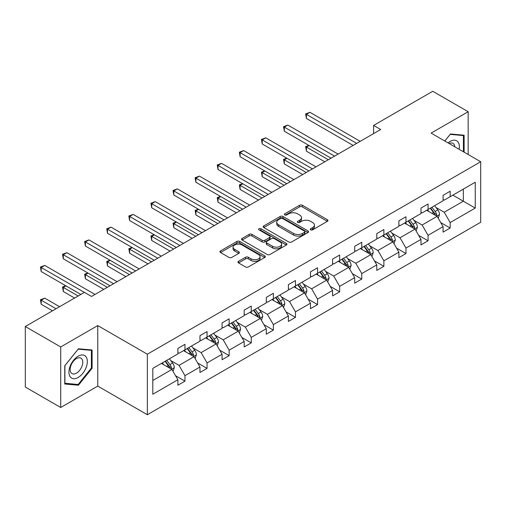 <?xml version="1.0" encoding="UTF-8"?>
<svg xmlns="http://www.w3.org/2000/svg" width="506" height="506" viewBox="0 0 506 506"><rect width="100%" height="100%" fill="white"/><g stroke="black" fill="none" stroke-linecap="round" stroke-linejoin="round"><path stroke-width="0.76" d="M310.665 229.857A1.379 0.797 0 0 0 312.613 229.857L327.388 221.324A1.967 1.138 0 0 0 327.964 220.521A1.967 1.138 0 0 0 327.388 219.718L302.354 205.265A1.967 1.138 0 0 0 299.577 205.265L284.802 213.798A1.379 0.797 0 0 0 284.397 214.361A1.379 0.797 0 0 0 284.802 214.923A1.379 0.797 0 0 0 286.744 214.923L288.66 213.817A6.293 3.631 0 0 1 297.56 213.817L299.647 215.025A6.293 3.631 0 0 1 301.487 217.593A6.293 3.631 0 0 1 299.647 220.161L297.73 221.267A1.379 0.797 0 0 0 297.326 221.824A1.379 0.797 0 0 0 297.73 222.387A1.379 0.797 0 0 0 299.678 222.387L301.589 221.286A6.293 3.631 0 0 1 310.488 221.286L312.575 222.488A6.293 3.631 0 0 1 314.422 225.056A6.293 3.631 0 0 1 312.575 227.63L310.665 228.731A1.379 0.797 0 0 0 310.26 229.294A1.379 0.797 0 0 0 310.665 229.857L310.665 228.731M238.528 261.305A1.967 1.138 0 0 0 237.953 262.108A1.967 1.138 0 0 0 238.528 262.911L245.549 266.966A1.967 1.138 0 0 0 248.332 266.966L264.739 257.491A1.967 1.138 0 0 0 265.315 256.694A1.967 1.138 0 0 0 264.739 255.891L239.711 241.438A1.967 1.138 0 0 0 236.928 241.438L220.521 250.913A1.967 1.138 0 0 0 219.946 251.716A1.967 1.138 0 0 0 220.521 252.513L229.003 257.415A1.967 1.138 0 0 0 231.786 257.415L238.807 253.361A1.967 1.138 0 0 0 239.382 252.557A1.967 1.138 0 0 0 238.807 251.754L234.601 249.325A5.262 3.036 0 0 1 233.057 247.175A5.262 3.036 0 0 1 236.308 244.373A5.262 3.036 0 0 1 242.039 245.03L258.515 254.543A5.262 3.036 0 0 1 260.059 256.694A5.262 3.036 0 0 1 256.808 259.496A5.262 3.036 0 0 1 251.077 258.838L248.332 257.25A1.967 1.138 0 0 0 245.549 257.25L238.528 261.305L238.528 262.911M97.766 325.573L60.72 346.958L25.3 326.509L25.3 387.039L60.72 407.488L97.766 386.097L147.347 414.724L147.347 354.2L97.766 325.573L97.766 386.097M468.164 154.501L468.164 111.725L431.118 133.11L480.7 161.737L147.347 354.2M468.164 111.725L432.744 91.276L373.599 125.425L373.599 133.603M25.3 326.509L84.445 292.36L91.529 296.453L380.683 129.511L373.599 125.425M288.799 242.001A1.967 1.138 0 0 0 291.576 242.001L307.99 232.526A1.967 1.138 0 0 0 308.565 231.723A1.967 1.138 0 0 0 307.99 230.919L282.955 216.467A1.967 1.138 0 0 0 280.179 216.467L263.765 225.942A1.967 1.138 0 0 0 263.19 226.745A1.967 1.138 0 0 0 263.765 227.548L288.799 242.001M259.521 230.154A1.379 0.797 0 0 1 260.919 230.35L260.919 228.712L286.364 243.405A1.967 1.138 0 0 1 286.94 244.208A1.967 1.138 0 0 1 286.364 245.012L269.957 254.48A1.967 1.138 0 0 1 267.174 254.48L242.14 240.034L242.14 238.427A1.967 1.138 0 0 0 241.564 239.23A1.967 1.138 0 0 0 242.14 240.034M242.14 238.427L249.167 234.373A1.967 1.138 0 0 1 251.944 234.373L262.095 240.23A1.967 1.138 0 0 0 264.878 240.23L269.54 237.542A1.967 1.138 0 0 0 270.115 236.738A1.967 1.138 0 0 0 269.54 235.935L258.971 229.838A1.379 0.797 0 0 1 258.566 229.275A1.379 0.797 0 0 1 259.414 228.541A1.379 0.797 0 0 1 260.919 228.712M60.72 346.958L60.72 407.488M152.806 368.387L177.878 353.909L177.878 348.432L184.962 344.339L184.962 349.823L199.978 341.152L199.978 335.674L207.062 331.582L207.062 337.059L222.083 328.394L222.083 322.91L229.161 318.824L229.161 324.302L244.183 315.63L244.183 310.153L251.267 306.06L251.267 311.544L266.282 302.873L266.282 297.395L273.366 293.303L273.366 298.78L288.382 290.115L288.382 284.631L295.466 280.545L295.466 286.023L310.482 277.351L310.482 271.874L317.566 267.782L317.566 273.265L332.581 264.594L332.581 259.116L339.665 255.024L339.665 260.501L354.687 251.836L354.687 246.352L361.765 242.266L361.765 247.744L376.787 239.072L376.787 233.595L383.871 229.503L383.871 234.986L398.886 226.315L398.886 220.837L405.97 216.745L405.97 222.223L420.986 213.557L420.986 208.074L428.07 203.988L428.07 209.465L443.085 200.793L443.085 195.316L450.169 191.224L450.169 196.707L475.248 182.23L475.248 208.074L450.169 222.551L450.169 228.035L443.085 232.121L443.085 226.644L428.07 235.315L428.07 240.793L420.986 244.885L420.986 239.401L405.97 248.073L405.97 253.55L398.886 257.643L398.886 252.159L383.871 260.83L383.871 266.314L376.787 270.4L376.787 264.923L361.765 273.594L361.765 279.072L354.687 283.164L354.687 277.68L339.665 286.352L339.665 291.829L332.581 295.921L332.581 290.438L317.566 299.109L317.566 304.593L310.482 308.679L310.482 303.202L295.466 311.873L295.466 317.351L288.382 321.443L288.382 315.959L273.366 324.631L273.366 330.108L266.282 334.2L266.282 328.723L251.267 337.388L251.267 342.872L244.183 346.958L244.183 341.48L229.161 350.152L229.161 355.629L222.083 359.722L222.083 354.238L207.062 362.91L207.062 368.387L199.978 372.479L199.978 367.002L184.962 375.667L184.962 381.151L177.878 385.237L177.878 379.759L152.806 394.237L152.806 368.387M147.347 414.724L480.7 222.267L480.7 161.737M183.545 350.639L194.032 356.692L179.01 365.364L170.813 360.626M179.01 365.364L184.962 375.667M194.032 356.692L199.978 367.002M177.878 352.606L179.01 353.258L184.962 349.823M205.645 337.882L216.132 343.935L201.116 352.606L192.912 347.869M201.116 352.606L207.062 362.91M216.132 343.935L222.083 354.238M199.978 339.842L201.116 340.5L207.062 337.059M227.744 325.118L238.231 331.171L223.216 339.842L215.012 335.111M223.216 339.842L229.161 350.152M238.231 331.171L244.183 341.48M222.083 327.085L223.216 327.736L229.161 324.302M249.85 312.36L260.331 318.413L245.315 327.085L237.112 322.347M245.315 327.085L251.267 337.388M260.331 318.413L266.282 328.723M244.183 314.321L245.315 314.979L251.267 311.544M271.95 299.603L282.43 305.656L267.415 314.327L259.217 309.59M267.415 314.327L273.366 324.631M282.43 305.656L288.382 315.959M266.282 301.563L267.415 302.221L273.366 298.78M294.049 286.839L304.53 292.892L289.514 301.563L281.317 296.832M289.514 301.563L295.466 311.873M304.53 292.892L310.482 303.202M288.382 288.806L289.514 289.457L295.466 286.023M316.149 274.081L326.636 280.134L311.614 288.806L303.417 284.068M311.614 288.806L317.566 299.109M326.636 280.134L332.581 290.438M310.482 276.042L311.614 276.7L317.566 273.265M338.248 261.324L348.735 267.377L333.72 276.048L325.516 271.311M333.72 276.048L339.665 286.352M348.735 267.377L354.687 277.68M332.581 263.284L333.72 263.942L339.665 260.501M360.348 248.56L370.835 254.613L355.819 263.284L347.616 258.553M355.819 263.284L361.765 273.594M370.835 254.613L376.787 264.923M354.687 250.527L355.819 251.178L361.765 247.744M382.454 235.802L392.934 241.855L377.919 250.527L369.715 245.79M377.919 250.527L383.871 260.83M392.934 241.855L398.886 252.159M376.787 237.763L377.919 238.421L383.871 234.986M404.553 223.045L415.034 229.098L400.018 237.763L391.821 233.032M400.018 237.763L405.97 248.073M415.034 229.098L420.986 239.401M398.886 225.006L400.018 225.663L405.97 222.223M426.653 210.281L437.133 216.334L422.118 225.006L413.921 220.274M422.118 225.006L428.07 235.315M437.133 216.334L443.085 226.644M420.986 212.248L422.118 212.899L428.07 209.465M452.864 195.152L463.344 201.205L444.217 212.248L436.02 207.511M444.217 212.248L450.169 222.551M475.248 208.074L463.344 201.205L463.344 189.099L475.248 182.23M443.085 199.484L444.217 200.142L450.169 196.707M152.806 380.493L171.926 369.45L161.446 363.397M171.926 369.45L177.878 379.759M440.751 222.596L450.169 228.035M418.645 235.353L428.07 240.793M396.546 248.111L405.97 253.55M374.446 260.875L383.871 266.314M352.347 273.632L361.765 279.072M330.247 286.39L339.665 291.829M308.148 299.154L317.566 304.593M286.042 311.911L295.466 317.351M263.942 324.669L273.366 330.108M241.843 337.432L251.267 342.872M219.743 350.19L229.161 355.629M197.644 362.947L207.062 368.387M175.544 375.711L184.962 381.151M464.122 152.167L464.122 135.203L450.454 133.982L444.799 141.016M92.098 368.223L92.098 349.994L78.424 348.773L64.755 365.775L64.755 384.003L78.424 385.224L92.098 368.223L91.39 367.811M311.215 230.053L312.575 229.262A6.293 3.631 0 0 0 314.422 226.694L314.422 225.056M301.487 217.593L301.487 219.231A6.293 3.631 0 0 1 299.647 221.799L298.281 222.583M327.363 221.343L302.354 206.903A1.967 1.138 0 0 0 299.577 206.903L285.352 215.12M307.964 232.539L282.955 218.105A1.967 1.138 0 0 0 280.179 218.105L263.79 227.561M304.511 232.286A1.379 0.797 0 0 0 304.916 231.723A1.379 0.797 0 0 0 304.511 231.16L282.538 218.478A1.379 0.797 0 0 0 280.59 218.478L278.578 219.642A6.293 3.631 0 0 0 276.731 222.21A6.293 3.631 0 0 0 278.578 224.778L293.594 233.449A6.293 3.631 0 0 0 302.493 233.449L304.511 232.286L304.511 233.917A1.379 0.797 0 0 0 304.916 233.361L304.916 231.723M276.731 222.21L276.731 223.842A6.293 3.631 0 0 0 278.578 226.416L278.578 224.778M304.511 233.917L302.493 235.081A6.293 3.631 0 0 1 293.594 235.081L278.578 226.416M242.172 240.046L249.167 236.005L249.167 234.373M270.115 236.738L270.115 238.377A1.967 1.138 0 0 1 269.54 239.18L264.878 241.868A1.967 1.138 0 0 1 262.095 241.868L251.944 236.005A1.967 1.138 0 0 0 249.167 236.005M260.919 230.35L286.339 245.024M272.633 246.314A5.262 3.036 0 0 0 278.363 246.972A5.262 3.036 0 0 0 281.614 244.164A5.262 3.036 0 0 0 280.071 242.02L274.265 238.668A1.967 1.138 0 0 0 271.482 238.668L266.826 241.356A1.967 1.138 0 0 0 266.251 242.159A1.967 1.138 0 0 0 266.826 242.962L272.633 246.314L272.633 247.953A5.262 3.036 0 0 0 278.363 248.61A5.262 3.036 0 0 0 281.614 245.802L281.614 244.164M266.251 242.159L266.251 243.797A1.967 1.138 0 0 0 266.826 244.6L266.826 242.962M272.633 247.953L266.826 244.6M260.059 256.694L260.059 258.326A5.262 3.036 0 0 1 256.808 261.134A5.262 3.036 0 0 1 251.077 260.476L248.332 258.889A1.967 1.138 0 0 0 245.549 258.889L238.554 262.93M233.057 247.175L233.057 248.813A5.262 3.036 0 0 0 234.601 250.963L234.601 249.325M238.781 253.373L234.601 250.963M264.714 257.51L239.711 243.07A1.967 1.138 0 0 0 236.928 243.07L220.546 252.532M76.982 384.396L78.424 385.224M438.215 218.2L439.518 214.436A5.307 3.068 -120 0 0 437.823 209.92L434.641 205.67M428.936 211.603L427.557 209.762M309.109 145.526L306.415 147.082L306.415 151.174L324.789 161.781M436.355 215.885L436.646 214.664A5.307 3.068 -120 0 0 435.128 211.47L431.947 207.226M430.619 207.991L434.116 212.665A2.707 1.562 60 0 1 434.61 213.488L436.646 214.664M430.252 208.206L433.427 212.45A5.307 3.068 60 0 1 434.755 214.961M306.415 151.174L305.637 146.632L328.331 159.738M305.637 146.632L308.799 145.349M356.667 143.375L306.415 114.362L309.957 112.319L360.209 141.332M353.125 145.424L306.415 118.455L306.415 114.362L305.637 113.913L309.957 112.319M306.415 118.455L305.637 113.913M416.115 230.964L417.412 227.2A5.307 3.068 -120 0 0 415.723 222.678L412.542 218.434M406.837 224.36L405.458 222.52M287.01 158.289L284.315 159.845L284.315 163.931L302.689 174.538M414.25 228.642L414.547 227.422A5.307 3.068 -120 0 0 413.029 224.234L409.847 219.983M408.519 220.755L412.017 225.423A2.707 1.562 60 0 1 412.51 226.245L414.547 227.422M408.146 220.964L411.327 225.214A5.307 3.068 60 0 1 412.649 227.719M284.315 163.931L283.537 159.39L306.231 172.495M283.537 159.39L286.7 158.106M394.01 243.721L395.312 239.958A5.307 3.068 -120 0 0 393.617 235.435L390.442 231.191M384.737 237.124L383.358 235.284M264.91 171.047L262.216 172.603L262.216 176.689L280.59 187.302M392.15 241.406L392.447 240.186A5.307 3.068 -120 0 0 390.929 236.991L387.748 232.747M386.42 233.513L389.917 238.187A2.707 1.562 60 0 1 390.411 239.009L392.447 240.186M386.046 233.728L389.228 237.972A5.307 3.068 60 0 1 390.55 240.476M262.216 176.689L261.438 172.154L284.132 185.253M261.438 172.154L264.594 170.87M334.567 156.139L284.315 127.126L287.857 125.077L338.109 154.09M331.025 158.182L284.315 131.212L284.315 127.126L283.537 126.677L287.857 125.077M284.315 131.212L283.537 126.677M312.468 168.896L262.216 139.884L265.758 137.841L316.01 166.853M308.926 170.939L262.216 143.976L262.216 139.884L261.438 139.435L265.758 137.841M262.216 143.976L261.438 139.435M459.138 149.289A13.023 7.52 120 0 0 448.076 142.901M454.767 146.765A8.918 5.149 120 0 0 452.952 143.356A8.918 5.149 120 0 0 449.088 143.489M444.831 141.029L450.169 134.387L463.414 135.57L463.414 151.762M462.541 135.064L463.414 135.57M86.115 367.546A13.023 7.52 120 0 0 82.75 354.965A13.023 7.52 120 0 0 70.17 366.123A13.023 7.52 120 0 0 73.541 378.703A13.023 7.52 120 0 0 86.115 367.546M81.928 366.357A8.918 5.149 120 0 0 80.922 358.147A8.918 5.149 120 0 0 71.004 365.376A8.918 5.149 120 0 0 72.01 373.586A8.918 5.149 120 0 0 81.928 366.357M64.894 383.314L64.894 365.655L78.145 349.172L91.39 350.354L91.39 368.02L78.145 384.497L64.755 383.232M90.511 349.848L91.39 350.354M371.91 256.479L373.213 252.715A5.307 3.068 -120 0 0 371.518 248.199L368.336 243.949M362.638 249.882L361.252 248.041M242.804 183.804L240.116 185.36L240.116 189.453L258.49 200.06M370.05 254.164L370.348 252.943A5.307 3.068 -120 0 0 368.83 249.749L365.648 245.505M364.32 246.27L367.818 250.944A2.707 1.562 60 0 1 368.311 251.767L370.348 252.943M363.947 246.485L367.128 250.729A5.307 3.068 60 0 1 368.45 253.24M240.116 189.453L239.338 184.911L262.032 198.017M239.338 184.911L242.494 183.627M290.368 181.654L240.116 152.641L243.658 150.598L293.91 179.611M286.826 183.703L240.116 156.733L240.116 152.641L239.338 152.192L243.658 150.598M240.116 156.733L239.338 152.192M349.81 269.243L351.113 265.479A5.307 3.068 -120 0 0 349.418 260.957L346.237 256.713M340.532 262.639L339.153 260.799M220.705 196.568L218.016 198.124L218.016 202.21L236.391 212.817M347.951 266.921L348.248 265.701A5.307 3.068 -120 0 0 346.73 262.513L343.549 258.262M342.214 259.034L345.718 263.708A2.707 1.562 60 0 1 346.212 264.524L348.248 265.701M341.847 259.243L345.029 263.493A5.307 3.068 60 0 1 346.351 265.998M218.016 202.21L217.232 197.669L239.933 210.774M217.232 197.669L220.395 196.385M268.262 194.418L218.016 165.405L221.558 163.362L271.804 192.369M264.72 196.461L218.016 169.491L218.016 165.405L217.232 164.956L221.558 163.362M218.016 169.491L217.232 164.956M327.711 282L329.014 278.237A5.307 3.068 -120 0 0 327.319 273.714L324.137 269.47M318.432 275.403L317.053 273.563M198.605 209.326L195.917 210.882L195.917 214.968L214.291 225.581M325.851 279.685L326.149 278.464A5.307 3.068 -120 0 0 324.624 275.27L321.449 271.026M320.115 271.792L323.619 276.466A2.707 1.562 60 0 1 324.106 277.288L326.149 278.464M319.748 272.007L322.929 276.251A5.307 3.068 60 0 1 324.251 278.762M195.917 214.968L195.133 210.433L217.827 223.532M195.133 210.433L198.295 209.149M246.163 207.175L195.917 178.163L199.453 176.12L249.705 205.132M242.621 209.218L195.917 182.255L195.917 178.163L195.133 177.714L199.453 176.12M195.917 182.255L195.133 177.714M305.611 294.758L306.914 290.994A5.307 3.068 -120 0 0 305.219 286.478L302.038 282.228M296.333 288.161L294.954 286.32M176.505 222.083L173.811 223.639L173.811 227.732L192.185 238.339M303.752 292.443L304.043 291.222A5.307 3.068 -120 0 0 302.525 288.028L299.343 283.784M298.015 284.549L301.513 289.223A2.707 1.562 60 0 1 302.006 290.046L304.043 291.222M297.648 284.764L300.823 289.008A5.307 3.068 60 0 1 302.152 291.519M173.811 227.732L173.033 223.19L195.727 236.296M173.033 223.19L176.196 221.906M224.063 219.933L173.811 190.92L177.353 188.877L227.605 217.89M220.521 221.982L173.811 195.012L173.811 190.92L173.033 190.471L177.353 188.877M173.811 195.012L173.033 190.471M283.512 307.521L284.808 303.758A5.307 3.068 -120 0 0 283.12 299.236L279.938 294.992M274.233 300.918L272.854 299.078M154.406 234.847L151.711 236.403L151.711 240.489L170.086 251.096M281.646 305.2L281.943 303.986A5.307 3.068 -120 0 0 280.425 300.792L277.244 296.541M275.915 297.313L279.413 301.987A2.707 1.562 60 0 1 279.907 302.803L281.943 303.986M275.542 297.528L278.724 301.772A5.307 3.068 60 0 1 280.046 304.277M151.711 240.489L150.933 235.948L173.628 249.053M150.933 235.948L154.096 234.664M201.964 232.697L151.711 203.684L155.253 201.641L205.506 230.647M198.422 234.74L151.711 207.77L151.711 203.684L150.933 203.235L155.253 201.641M151.711 207.77L150.933 203.235M261.406 320.279L262.709 316.516A5.307 3.068 -120 0 0 261.014 311.993L257.839 307.749M252.133 313.682L250.755 311.841M132.306 247.605L129.612 249.161L129.612 253.247L147.986 263.86M259.546 317.964L259.844 316.743A5.307 3.068 -120 0 0 258.326 313.549L255.144 309.305M253.816 310.07L257.314 314.745A2.707 1.562 60 0 1 257.807 315.567L259.844 316.743M253.443 310.286L256.624 314.53A5.307 3.068 60 0 1 257.946 317.041M129.612 253.247L128.834 248.712L151.528 261.811M128.834 248.712L131.99 247.428M179.864 245.454L129.612 216.441L133.154 214.399L183.406 243.411M176.322 247.497L129.612 220.534L129.612 216.441L128.834 215.992L133.154 214.399M129.612 220.534L128.834 215.992M239.306 333.037L240.609 329.273A5.307 3.068 -120 0 0 238.914 324.757L235.733 320.507M230.034 326.44L228.649 324.599M110.2 260.362L107.512 261.918L107.512 266.011L125.886 276.618M237.447 330.722L237.744 329.501A5.307 3.068 -120 0 0 236.226 326.307L233.045 322.063M231.716 322.828L235.214 327.502A2.707 1.562 60 0 1 235.707 328.324L237.744 329.501M231.343 323.043L234.525 327.287A5.307 3.068 60 0 1 235.847 329.798M107.512 266.011L106.734 261.469L129.428 274.575M106.734 261.469L109.891 260.185M217.207 345.8L218.51 342.037A5.307 3.068 -120 0 0 216.815 337.515L213.633 333.271M207.928 339.197L206.549 337.357M88.101 273.126L85.413 274.682L85.413 278.768L103.787 289.375M215.347 343.479L215.645 342.265A5.307 3.068 -120 0 0 214.127 339.071L210.945 334.82M209.61 335.592L213.115 340.266A2.707 1.562 60 0 1 213.608 341.082L215.645 342.265M209.244 335.807L212.425 340.051A5.307 3.068 60 0 1 213.747 342.556M85.413 278.768L84.629 274.227L107.329 287.332M84.629 274.227L87.791 272.943M195.107 358.558L196.41 354.795A5.307 3.068 -120 0 0 194.715 350.272L191.534 346.028M185.828 351.961L184.45 350.12M66.001 285.884L63.313 287.44L63.313 291.532L74.603 298.047M193.248 356.243L193.545 355.022A5.307 3.068 -120 0 0 192.021 351.828L188.839 347.584M187.511 348.349L191.015 353.024A2.707 1.562 60 0 1 191.502 353.846L193.545 355.022M187.144 348.564L190.326 352.808A5.307 3.068 60 0 1 191.647 355.32M63.313 291.532L62.529 286.991L78.145 296.004M62.529 286.991L65.691 285.707M157.764 258.212L107.512 229.199L111.054 227.156L161.306 256.169M154.222 260.261L107.512 233.291L107.512 229.199L106.734 228.75L111.054 227.156M107.512 233.291L106.734 228.75M135.659 270.976L85.413 241.963L88.955 239.92L139.201 268.926M132.117 273.019L85.413 246.049L85.413 241.963L84.629 241.514L88.955 239.92M85.413 246.049L84.629 241.514M113.559 283.733L63.313 254.72L66.849 252.677L117.101 281.69M110.017 285.776L63.313 258.813L63.313 254.72L62.529 254.271L66.849 252.677M63.313 258.813L62.529 254.271M173.008 371.315L174.311 367.552A5.307 3.068 -120 0 0 172.616 363.036L169.434 358.786M163.729 364.718L162.35 362.878M59.581 306.718L44.749 298.154L41.207 300.197L41.207 304.289L52.497 310.804M171.148 369L171.439 367.78A5.307 3.068 -120 0 0 169.921 364.586L166.74 360.342M165.411 361.107L168.909 365.781A2.707 1.562 60 0 1 169.402 366.603L171.439 367.78M165.045 361.322L168.22 365.566A5.307 3.068 60 0 1 169.548 368.077M41.207 304.289L40.429 299.748L56.039 308.761M40.429 299.748L44.749 298.154M84.376 292.405L41.207 267.484L44.749 265.435L95.001 294.448M80.833 294.448L41.207 271.57L41.207 267.484L40.429 267.029L44.749 265.435M41.207 271.57L40.429 267.029M312.575 229.262L312.575 227.63M297.73 222.387L297.73 221.267M299.647 221.799L299.647 220.161M284.802 214.923L284.802 213.798M299.577 206.903L299.577 205.265M302.354 206.903L302.354 205.265M327.388 221.324L327.388 219.718M263.765 227.548L263.765 225.942M280.179 218.105L280.179 216.467M282.955 218.105L282.955 216.467M307.99 232.526L307.99 230.919M293.594 235.081L293.594 233.449M302.493 235.081L302.493 233.449M251.944 236.005L251.944 234.373M262.095 241.868L262.095 240.23M264.878 241.868L264.878 240.23M269.54 239.18L269.54 237.542M286.364 245.012L286.364 243.405M245.549 258.889L245.549 257.25M248.332 258.889L248.332 257.25M251.077 260.476L251.077 258.838M238.807 253.361L238.807 251.754M220.521 252.513L220.521 250.913M236.928 243.07L236.928 241.438M239.711 243.07L239.711 241.438M264.739 257.491L264.739 255.891M436.754 216.113L439.48 214.544M435.128 211.47L437.823 209.92M431.922 213.323L433.427 212.45M414.654 228.876L417.38 227.302M413.029 224.234L415.723 222.678M409.822 226.087L411.327 225.214M392.555 241.634L395.281 240.059M390.929 236.991L393.617 235.435M387.716 238.845L389.228 237.972M370.449 254.398L373.181 252.823M368.83 249.749L371.518 248.199M365.617 251.602L367.128 250.729M348.349 267.155L351.075 265.58M346.73 262.513L349.418 260.957M343.517 264.366L345.029 263.493M326.25 279.913L328.976 278.338M324.624 275.27L327.319 273.714M321.418 277.124L322.929 276.251M304.15 292.677L306.876 291.102M302.525 288.028L305.219 286.478M299.318 289.881L300.823 289.008M282.051 305.434L284.777 303.859M280.425 300.792L283.12 299.236M277.218 302.645L278.724 301.772M259.951 318.192L262.677 316.617M258.326 313.549L261.014 311.993M255.113 315.402L256.624 314.53M237.845 330.956L240.578 329.381M236.226 326.307L238.914 324.757M233.013 328.16L234.525 327.287M215.746 343.713L218.472 342.138M214.127 339.071L216.815 337.515M210.913 340.924L212.425 340.051M193.646 356.471L196.372 354.896M192.021 351.828L194.715 350.272M188.814 353.681L190.326 352.808M171.547 369.235L174.273 367.66M169.921 364.586L172.616 363.036M166.714 366.439L168.22 365.566"/></g></svg>
